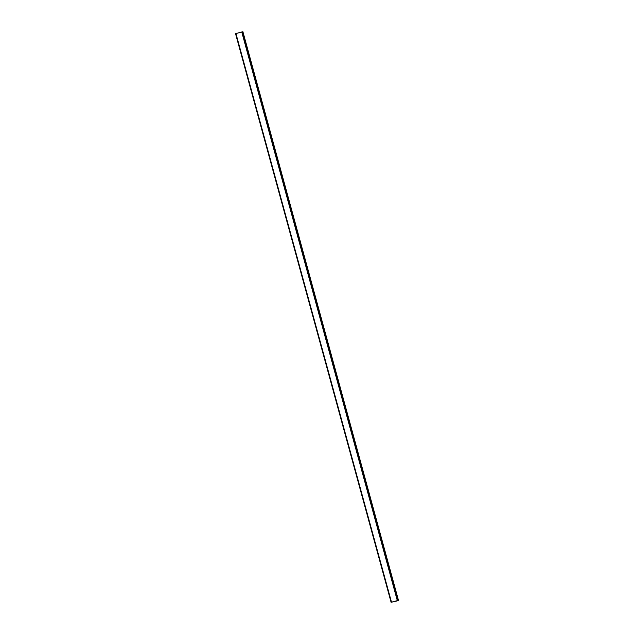 <?xml version="1.0" encoding="UTF-8"?>
<svg xmlns="http://www.w3.org/2000/svg" width="634" height="634" viewBox="0 0 634 634"><rect width="100%" height="100%" fill="white"/><g stroke="black" fill="none" stroke-linecap="round" stroke-linejoin="round"><path stroke-width="0.95" d="M397.629 600.778L391.099 602.3L235.586 33.65L242.901 31.7L398.453 600.327L397.153 600.675A51.275 1.062 -15.3 0 1 397.161 600.691A51.275 1.062 -15.3 0 1 396.71 600.969A51.275 1.062 -15.3 0 1 396.242 601.159L397.573 600.556M235.935 33.554L391.495 602.181L398.461 600.327L242.901 31.7M235.539 33.673L391.099 602.3L235.586 33.65M241.752 31.977L397.312 600.604M242.41 31.811L397.97 600.438"/></g></svg>
